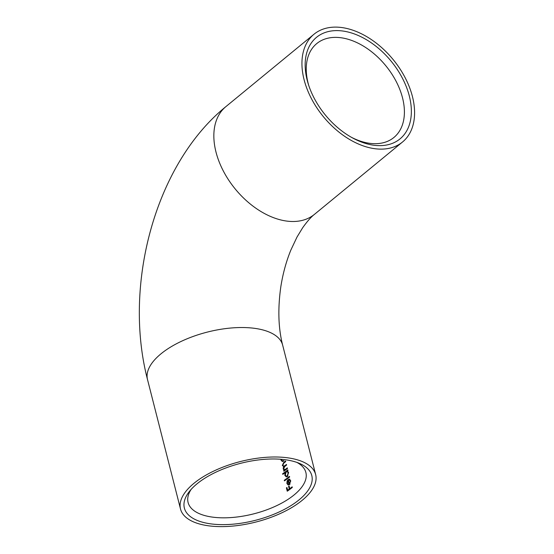 <?xml version="1.0" encoding="UTF-8"?>
<svg xmlns="http://www.w3.org/2000/svg" width="554" height="554" viewBox="0 0 554 554"><rect width="100%" height="100%" fill="white"/><g stroke="black" fill="none" stroke-linecap="round" stroke-linejoin="round"><path stroke-width="0.83" d="M343.743 31.156A65.746 42.506 -129.4 0 1 409.344 96.091A65.746 42.506 -129.4 0 1 372.78 145.086A65.746 42.506 -129.4 0 1 352.607 137.96A65.746 42.506 -129.4 0 1 308.266 84A65.746 42.506 -129.4 0 1 343.743 31.156M351.326 137.254A60.767 39.286 50.6 0 0 368.742 143.181A60.767 39.286 50.6 0 0 393.901 137.482A60.767 39.286 50.6 0 0 396.096 81.293A60.767 39.286 50.6 0 0 341.901 37.88A60.767 39.286 50.6 0 0 316.75 43.579A60.767 39.286 50.6 0 0 308.716 85.385M197.002 483.836A65.746 29.438 -14.3 0 1 299.589 463.463A65.746 29.438 -14.3 0 1 299.167 499.777A65.746 29.438 -14.3 0 1 215.672 524.375A65.746 29.438 -14.3 0 1 189.295 491.578A65.746 29.438 -14.3 0 1 197.002 483.836M191.137 489.39A60.767 27.208 165.7 0 0 188.097 502.499A60.767 27.208 165.7 0 0 211.157 516.924A60.767 27.208 165.7 0 0 294.202 494.854A60.767 27.208 165.7 0 0 305.87 472.479A60.767 27.208 165.7 0 0 296.923 462.424M373.659 148.541A69.735 45.082 -129.4 0 1 311.473 98.716A69.735 45.082 -129.4 0 1 313.993 34.237A69.735 45.082 -129.4 0 1 342.857 27.7A69.735 45.082 -129.4 0 1 405.05 77.518A69.735 45.082 -129.4 0 1 402.529 141.997A69.735 45.082 -129.4 0 1 373.659 148.541M193.9 483.358A69.735 31.225 165.7 0 0 180.514 509.029A69.735 31.225 165.7 0 0 230.09 526.3A69.735 31.225 165.7 0 0 302.262 500.255A69.735 31.225 165.7 0 0 315.655 474.584A69.735 31.225 165.7 0 0 266.072 457.313A69.735 31.225 165.7 0 0 193.9 483.358M284.396 466.8L282.311 465.512L283.662 462.514A60.767 27.208 165.7 0 0 285.573 461.004L285.726 461.62A60.767 27.208 -14.3 0 1 283.814 463.13L282.81 465.284L283.634 466.177L285.088 465.512A60.767 27.208 165.7 0 0 286.446 464.432L286.598 465.048A60.767 27.208 -14.3 0 1 284.811 466.461L283.683 468.719L284.514 469.605L285.843 469.03A60.767 27.208 165.7 0 0 287.318 467.86L287.471 468.469A60.767 27.208 -14.3 0 1 283.856 471.239L283.696 470.623A60.767 27.208 165.7 0 0 284.354 470.145L283.191 468.947L283.454 466.669M287.408 476.544L286.245 476.897L284.818 475.332L285.102 472.728A60.767 27.208 -14.3 0 1 282.782 474.356L282.63 473.739A60.767 27.208 165.7 0 0 287.831 469.875L287.99 470.491A60.767 27.208 -14.3 0 1 287.394 470.976L288.572 472.486L287.408 476.544M289.091 485.955L289.784 488.683A60.767 27.208 165.7 0 0 292.152 486.827L292.311 487.444A60.767 27.208 -14.3 0 1 287.249 491.211L286.397 487.873A60.767 27.208 165.7 0 0 286.951 487.492L287.644 490.214A60.767 27.208 165.7 0 0 289.264 489.064L288.572 486.343A60.767 27.208 165.7 0 0 289.091 485.955M289.638 479.203L289.105 479.12L290.649 480.664L289.486 484.611L288.108 484.958L286.903 483.51L287.138 480.955L288.274 479.452L289.417 483.933L290.254 481.08L289.043 479.826L289.382 479.141M289.881 479.238L289.818 479.944L289.043 479.826M284.444 480.851L284.285 480.242A60.767 27.208 165.7 0 0 289.486 476.378L289.645 476.994A60.767 27.208 -14.3 0 1 284.444 480.851M283.489 461.177L282.325 461.524L280.899 459.959L281.529 460.055M292 487.7A61.764 27.658 -14.3 0 1 290.559 488.801L289.784 488.683M289.216 486.447L288.572 486.343M289.915 488.704L290.04 489.189L289.264 489.064M290.04 489.189A61.764 27.658 -14.3 0 1 288.426 490.338L287.644 490.214M287.076 487.977L286.397 487.873M287.748 490.235L287.886 490.775M290.047 484.03L289.417 483.933M290.746 481.156L290.254 481.08M287.574 481.024L287.138 480.955M287.533 483.607L286.903 483.51M289.818 479.944L289.146 479.84M288.537 480.491L287.983 480.408L287.36 483.143L288.045 484.175L288.953 484.21L287.983 480.408M289.638 483.967L289.728 484.328L288.821 484.293M289.728 484.328L288.045 484.175M289.333 477.243A61.764 27.658 -14.3 0 1 285.068 480.36L284.285 480.242M285.518 472.791L285.102 472.728M285.442 475.429L284.818 475.332M287.678 470.748A61.764 27.658 -14.3 0 1 283.406 473.864L282.63 473.739M287.921 476.031L287.256 475.928L288.142 472.811L287.117 471.593L286.238 471.876L285.282 474.986L286.349 476.184L287.256 475.928M288.648 472.887L288.142 472.811M287.166 468.726A61.764 27.658 -14.3 0 1 286.619 469.148L284.514 469.605M286.286 465.298A61.764 27.658 -14.3 0 1 285.857 465.637L283.634 466.184M285.414 461.877A61.764 27.658 -14.3 0 1 284.437 462.632L283.662 462.514M282.935 465.609L282.311 465.512M283.814 469.044L283.191 468.947M284.354 470.145L283.648 469.84M285.13 470.27A61.764 27.658 -14.3 0 1 284.472 470.741L283.696 470.623M284.001 460.658L282.429 460.81L281.363 459.619M147.509 379.559A69.735 31.225 165.7 0 1 160.902 353.888A69.735 31.225 165.7 0 1 256.19 328.564A69.735 31.225 165.7 0 1 282.651 345.114C278.316 328.224 277.706 308.744 280.836 286.667C282.907 273.544 286.252 261.336 290.871 250.048L297.027 237.015L302.643 227.791C307.172 221.42 311.099 216.946 314.437 214.37A69.735 45.082 -129.4 0 1 285.573 220.914A69.735 45.082 -129.4 0 1 223.38 171.089A69.735 45.082 -129.4 0 1 225.9 106.61C154.926 164.088 122.981 285.227 147.509 379.559L180.514 509.029M286.619 469.148L285.843 469.03M285.857 465.637L285.088 465.512M225.9 106.61L313.993 34.237M282.651 345.114L315.655 474.584M314.437 214.37L402.529 141.997M289.112 484.397L288.336 484.279M287.124 476.308L286.342 476.184M287.893 471.717L287.117 471.593M283.205 460.935L282.429 460.817"/></g></svg>
